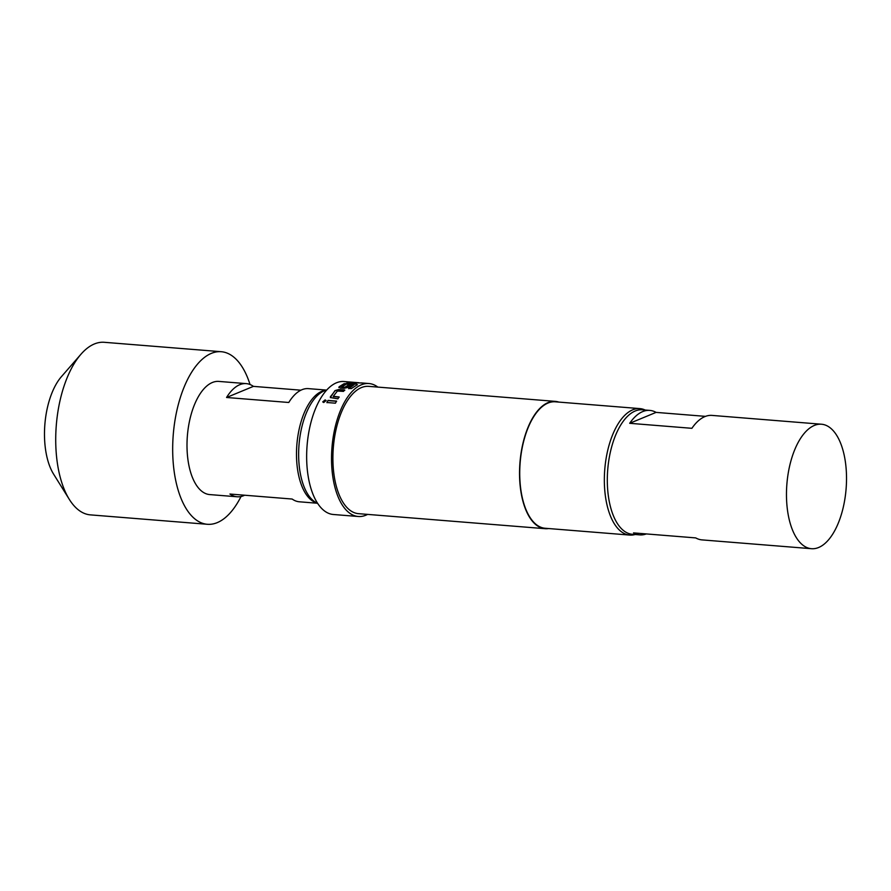 <?xml version="1.0" encoding="UTF-8"?>
<svg xmlns="http://www.w3.org/2000/svg" width="891" height="891" viewBox="0 0 891 891"><rect width="100%" height="100%" fill="white"/><g stroke="black" fill="none" stroke-linecap="round" stroke-linejoin="round"><path stroke-width="1.34" d="M323.711 402.52L322.742 401.863L325.126 399.914L326.106 400.571L323.711 402.52M322.787 401.952L325.204 400.126L326.128 400.66M338.847 387.552L344.973 383.776L356.066 384.054L357.168 384.801L351.254 388.643L348.648 388.431L354.128 384.689L346.287 384.11L341.799 387.062L344.761 387.307L349.038 384.656L351.644 384.867L347.613 387.474L343.881 388.353L340.217 388.064L339.07 386.794L344.015 383.743L347.791 383.386M341.754 387.24L345.062 387.507L349.049 384.923L351.667 385.135M348.682 388.699L354.128 384.689M317.597 503.304A57.47 27.343 -85.4 0 1 298.853 447.293A57.47 27.343 -85.4 0 1 324.313 390.826A57.47 27.343 -85.4 0 1 326.707 390.046M361.824 382.996L346.978 382.673L359.028 382.751L344.071 381.526A66.702 31.731 -85.4 0 0 336.442 382.807A66.702 31.731 -85.4 0 0 306.682 453.396A66.702 31.731 -85.4 0 0 333.368 514.497L358.26 516.49A66.702 31.731 -85.4 0 1 331.563 455.401A66.702 31.731 -85.4 0 1 361.334 384.812A66.702 31.731 -85.4 0 1 368.952 383.531A66.702 31.731 -85.4 0 1 377.851 387.095M367.615 514.397A66.702 31.731 -85.4 0 1 365.878 515.21A66.702 31.731 -85.4 0 1 358.26 516.49M548.644 528.541A63.862 30.383 -85.4 0 1 545.114 528.686A63.862 30.383 -85.4 0 1 519.564 470.192A63.862 30.383 -85.4 0 1 548.054 402.609A63.862 30.383 -85.4 0 1 555.36 401.384A63.862 30.383 -85.4 0 1 558.813 402.086M545.114 528.686L358.483 513.662A63.862 30.383 -85.4 0 1 332.933 455.167A63.862 30.383 -85.4 0 1 361.423 387.585A63.862 30.383 -85.4 0 1 368.729 386.36L555.36 401.384M635.138 534.511A63.428 30.171 -85.4 0 1 629.759 535.068A63.428 30.171 -85.4 0 1 604.376 476.963A63.428 30.171 -85.4 0 1 632.677 409.838A63.428 30.171 -85.4 0 1 639.927 408.613A63.428 30.171 -85.4 0 1 645.151 410.027M646.298 533.932A62.437 29.704 -85.4 0 1 639.783 534.878A62.437 29.704 -85.4 0 1 633.512 532.896L695.726 537.908A62.437 29.704 94.6 0 0 701.997 539.89L811.489 548.7A62.437 29.704 94.6 0 0 846.45 474.068A62.437 29.704 94.6 0 0 821.502 424.227A62.437 29.704 94.6 0 0 786.541 498.86A62.437 29.704 94.6 0 0 811.489 548.7M649.806 410.406A62.437 29.704 -85.4 0 1 656.077 412.388L629.692 423.303A62.437 29.704 -85.4 0 1 649.806 410.406L642.344 409.804A62.437 29.704 94.6 0 0 607.384 484.437A62.437 29.704 94.6 0 0 632.32 534.277L639.783 534.878M316.84 502.97A56.768 26.997 -85.4 0 1 296.558 458.074A56.768 26.997 -85.4 0 1 325.906 390.258M69.309 499.372L53.616 474.168A58.182 27.677 -85.4 0 1 44.55 438.138A58.182 27.677 -85.4 0 1 61.468 376.603L80.981 354.217A86.561 41.175 94.6 0 0 55.821 445.767A86.561 41.175 94.6 0 0 69.309 499.372A86.561 41.175 94.6 0 0 90.403 514.875L207.358 524.287A86.561 41.175 -85.4 0 1 172.776 455.178A86.561 41.175 -85.4 0 1 221.246 351.711A86.561 41.175 -85.4 0 1 250.037 384.511M244.657 495.218A56.768 26.997 -85.4 0 1 237.117 496.777A56.768 26.997 -85.4 0 1 229.934 494.037L292.148 499.038A56.768 26.997 94.6 0 0 299.331 501.789L317.452 503.248M237.117 496.777L209.741 494.583A56.768 26.997 -85.4 0 1 187.065 449.264A56.768 26.997 -85.4 0 1 218.852 381.415L246.228 383.62A56.768 26.997 -85.4 0 1 253.412 386.371L300.902 390.191M241.027 496.51A86.561 41.175 -85.4 0 1 207.358 524.287M629.759 535.068L545.147 528.263A63.428 30.171 -85.4 0 1 519.765 470.158A63.428 30.171 -85.4 0 1 548.076 403.022A63.428 30.171 -85.4 0 1 555.327 401.808L639.927 408.613M221.246 351.711L104.292 342.3A86.561 41.175 94.6 0 0 80.981 354.217M326.563 390.091L308.442 388.632A56.768 26.997 94.6 0 0 288.773 402.487L226.559 397.486A56.768 26.997 -85.4 0 1 246.228 383.62M226.559 397.486L253.412 386.371M821.502 424.227L712.02 415.406A62.437 29.704 94.6 0 0 691.895 428.315L629.692 423.303M656.077 412.388L705.505 416.364M337.889 398.834L330.327 397.542L334.983 390.614L338.68 389.512L344.772 390.002L343.436 391.405L337.422 391.026L333.267 396.35L339.103 396.952L337.889 398.834M333.334 396.584L339.181 397.174M335.417 403.189L326.886 402.509L328.022 400.404L336.553 401.095L335.417 403.189M326.964 402.699L328.022 400.404M328.1 400.616L336.631 401.295M330.372 397.642L330.494 396.395M330.561 396.618L335.038 390.859L338.68 389.512M338.725 389.757L344.817 390.247M347.802 383.665L356.066 384.054M356.066 384.333L357.469 384.778M346.978 382.963L354.429 382.829M354.418 383.108L357.848 382.93M368.952 383.531L360.799 382.874"/></g></svg>
